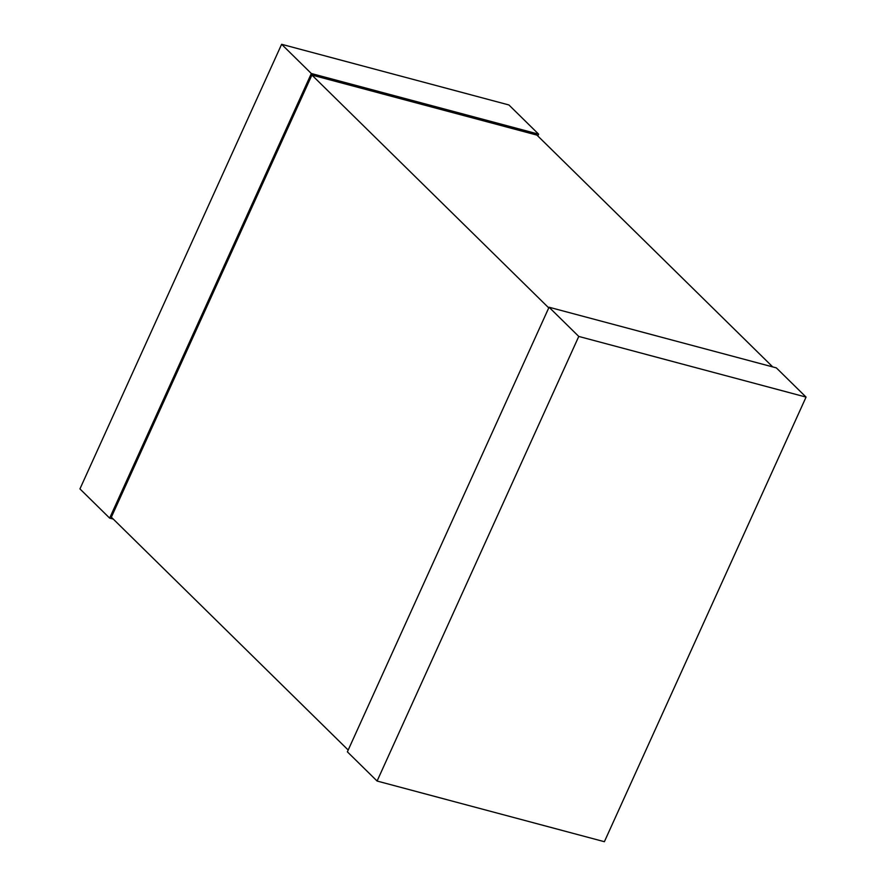 <?xml version="1.0" encoding="UTF-8"?>
<svg xmlns="http://www.w3.org/2000/svg" width="886" height="886" viewBox="0 0 886 886"><rect width="100%" height="100%" fill="white"/><g stroke="black" fill="none" stroke-linecap="round" stroke-linejoin="round"><path stroke-width="1.33" d="M548.755 307.896L311.905 75.055L536.927 135.104L772.725 366.915M348.187 750.032L111.348 517.191L311.905 75.055M113.275 519.085L109.654 518.122L311.329 73.516L538.622 134.163L537.813 135.968M311.329 73.516L281.615 44.3L79.939 488.906L109.654 518.122M281.615 44.3L508.907 104.958L538.622 134.163M347.378 751.837L549.054 307.22L776.346 367.878L806.061 397.094L604.385 841.7L377.093 781.042L347.378 751.837M377.093 781.042L578.768 336.436L549.054 307.22M578.768 336.436L806.061 397.094"/></g></svg>
